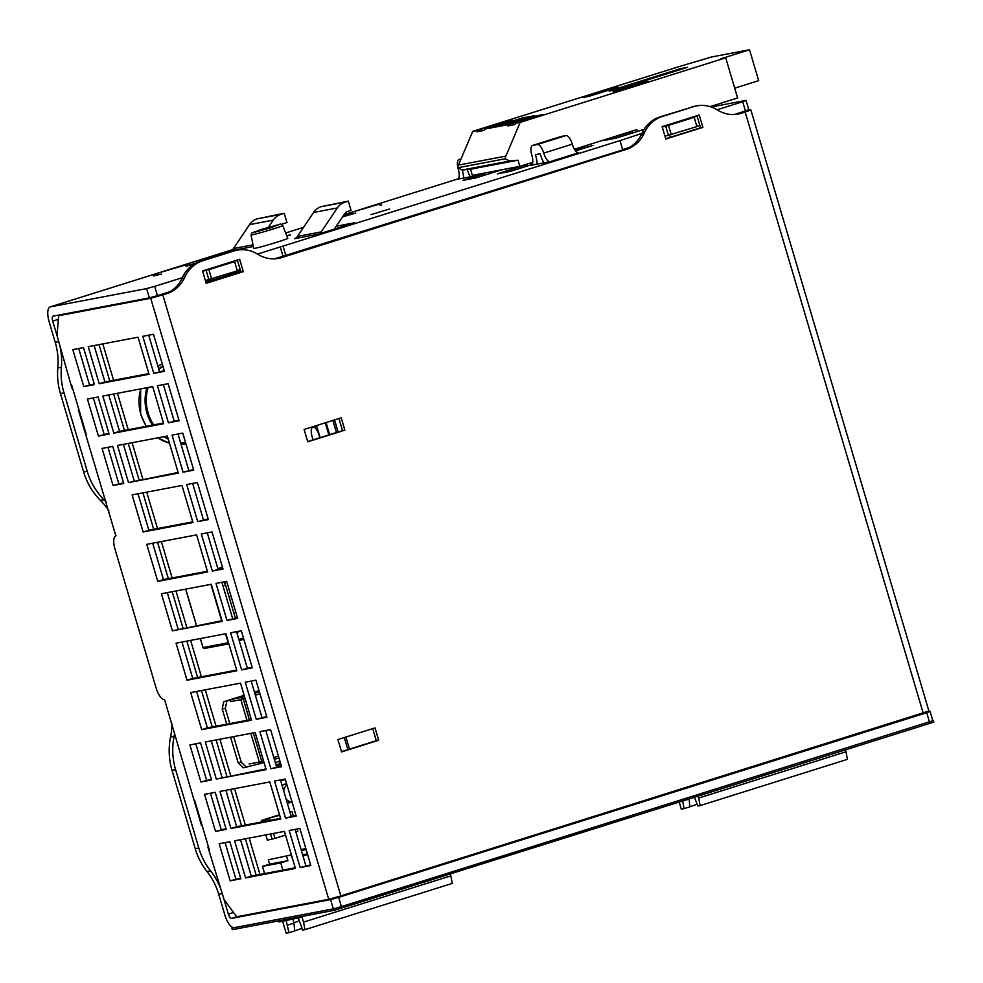 <?xml version="1.0" encoding="UTF-8"?>
<svg xmlns="http://www.w3.org/2000/svg" width="983" height="983" viewBox="0 0 983 983"><rect width="100%" height="100%" fill="white"/><g stroke="black" fill="none" stroke-linecap="round" stroke-linejoin="round"><path stroke-width="1.47" d="M281.224 780.256A9.67 8.97 79.3 0 0 282.502 779.544M285.328 779.384A9.67 8.97 -100.7 0 1 283.165 780.121A9.67 8.97 -100.7 0 1 280.536 780.195M275.486 763.14A9.67 8.97 -100.7 0 1 279.553 761.125A9.67 8.97 -100.7 0 1 279.897 761.063M280.241 762.218A9.67 8.97 79.3 0 0 277.697 761.702M289.85 802.718A9.67 8.97 -100.7 0 1 287.22 802.792M282.17 785.736A9.67 8.97 -100.7 0 1 286.25 783.709A9.67 8.97 -100.7 0 1 286.594 783.648M351.484 212.389L379.782 203.972L351.484 212.389L352.025 214.208M157.317 273.36L185.615 264.943L157.317 273.36L157.833 275.129M99.013 344.615L109.789 381.011M113.647 394.036L124.436 430.419M128.294 443.444L139.07 479.839M142.928 492.864L153.704 529.259M157.563 542.284L168.339 578.68M172.197 591.705L182.985 628.088M186.844 641.113L197.62 677.508M201.478 690.533L212.254 726.928M216.113 739.953L226.901 776.349M230.759 789.374L241.535 825.757M245.394 838.782L256.17 875.177M259.967 874.452L249.191 838.069M245.332 825.044L234.556 788.649M230.698 775.624L219.909 739.228M216.051 726.204L205.275 689.808M201.417 676.783L190.641 640.4M186.782 627.375L175.994 590.98M172.136 577.955L161.359 541.559M157.501 528.535L146.725 492.151M142.867 479.126L132.091 442.731M128.232 429.706L117.444 393.311M113.586 380.286L102.81 343.89M278.631 920.887L278.951 921.98L302.076 917.164L303.538 922.103L450.828 875.853L450.263 873.924M298.648 918.233L298.328 917.139M282.883 870.102L280.757 862.914L262.486 866.379L264.611 873.58M305.836 848.624L301.068 849.545M280.757 862.914L287.896 860.678L269.625 864.143L262.486 866.379M269.625 864.143L268.334 859.818L290.894 855.001L268.334 859.818M307.581 854.497L302.973 855.935M292.676 859.167L290.894 855.001M307.421 853.957L302.653 854.854M287.896 860.678L286.606 856.353M301.363 850.541L306.143 849.631M298.39 918.282L302.703 930.09L304.963 929.66L452.266 883.41L450.828 875.853M282.613 921.28L286.151 933.236L288.953 932.707L286.176 920.604M304.963 929.66L303.538 922.103M302.002 928.394A21.823 0.885 -16.5 0 0 294.716 930.889L293.954 923.123L287.515 925.138M293.954 923.123L292.946 919.314M299.188 920.96A19.66 0.799 -16.5 0 0 293.978 922.779M294.716 930.889L288.953 932.707M694.453 797.25L697.856 806.023L700.129 805.593L847.42 759.343L845.982 751.786L698.692 798.036L698.114 796.095M845.982 751.786L845.417 749.845M679.204 802.042L681.305 809.169L684.107 808.628L682.644 800.961M700.129 805.593L698.692 798.036M697.168 804.327A21.823 0.885 -16.5 0 0 689.869 806.822L689.108 799.056L682.669 801.071M689.869 806.822L684.107 808.628M375.113 227.958L377.828 226.778M384.07 224.824L391.971 222.662M413.892 215.781L411.299 216.272M350.612 235.33L353.204 234.839M332.893 420.429L336.469 432.508M319.807 437.742A9.67 3.6 -107.4 0 0 312.827 427.077A9.67 3.6 -107.4 0 0 313.196 439.819M244.484 696.492L242.015 697.279L243.268 698.987L240.847 699.663L242.015 697.279L231.804 699.208L244.14 695.337L223.682 701.764L222.219 708.976L226.717 724.176M230.636 701.604L240.847 699.663L246.966 720.342M259.389 691.811L254.781 693.261M249.449 719.863L243.268 698.987L245.062 698.434M255.359 695.202L259.967 693.752M250.825 733.367L259.328 762.058L261.748 761.383L261.589 763.373L259.328 762.058L249.117 763.988M230.575 737.201L238.132 762.71L243.256 767.858L264.058 762.587M274.355 759.355L278.963 757.905M278.447 756.136L273.839 757.586M263.542 760.817L261.748 761.383L253.307 732.888M254.437 692.106L259.045 690.656L254.437 692.106M222.219 708.976L225.304 708.387L226.766 701.174L223.682 701.764M246.352 767.268L241.216 762.132L238.132 762.71M241.216 762.132L233.659 736.623M229.801 723.599L225.304 708.387M226.766 701.174L244.251 695.681M254.536 692.45L259.156 691.012M279.516 814.76L264.39 819.503L279.676 815.3M285.525 835.058L274.994 838.376L273.532 833.449L274.994 838.376L267.388 840.17L265.828 834.911M261.969 821.874L261.539 820.4L269.133 818.606L269.674 820.424L269.133 818.606L266.282 819.503L266.725 820.977M295.822 831.827L297.824 831.2L297.161 828.964M289.899 811.823L291.976 811.43L293.303 815.927M289.973 812.069L291.976 811.43M261.539 820.4L266.282 819.503M270.583 834.002L272.144 839.273M240.528 270.743L229.051 273.495M235.293 271.529L240.344 270.104M205.607 281.322L212.881 279.946L213.139 280.831M212.881 279.946L240.675 271.222M224.91 581.703A3.219 2.986 79.3 0 0 224.91 581.69A3.219 2.986 79.3 0 1 224.96 583.484M229.653 598.917A3.219 2.986 79.3 0 0 228.818 596.067M234.298 614.608A3.219 2.986 79.3 0 0 233.463 611.758M236.866 632.769A3.219 2.986 79.3 0 0 238.623 631.283M152.525 425.086A41.913 38.853 -100.7 0 1 146.946 413.118A41.913 38.853 -100.7 0 1 146.909 387.72M158.718 368.969A41.913 38.853 -100.7 0 1 162.822 365.799M185.762 443.272A41.913 38.853 -100.7 0 1 180.651 443.001M168.277 439.217A41.913 38.853 -100.7 0 1 163.964 436.673M148.101 387.499A41.913 38.853 79.3 0 0 148.138 412.897A41.913 38.853 79.3 0 0 153.717 424.865M165.144 436.452A41.913 38.853 79.3 0 0 167.97 438.197M180.528 442.583A41.913 38.853 79.3 0 0 185.701 443.05M162.969 366.29A41.913 38.853 79.3 0 0 158.914 369.645M280.966 764.663L276.174 765.487M276.1 765.216L279.27 764.651M278.779 766.494A7.311 6.77 -100.7 0 1 279.995 764.713M280.659 763.619L275.977 764.823L280.634 763.533M279.528 764.688L279.295 763.902M307.753 441.822L304.091 429.46L341.199 417.812L344.861 430.173L307.753 441.822M307.679 441.551L342.489 430.615L338.914 418.537M344.861 430.173L342.489 430.615M341.568 751.909L337.919 739.548L375.027 727.899L378.676 740.248L341.568 751.909M341.494 751.639L376.305 740.703L372.729 728.624M378.676 740.248L376.305 740.703M71.968 388.248L57.014 335.621L58.636 315.74L150.706 298.267L166.705 293.684A32.242 29.895 79.3 0 0 184.214 278.3L185.271 276.137A32.242 29.895 -100.7 0 1 202.768 260.753L233.929 250.972A32.242 29.895 -100.7 0 1 237.063 250.186A32.242 29.895 -100.7 0 1 256.796 253.675L258.836 254.867A32.242 29.895 79.3 0 0 278.57 258.369A32.242 29.895 79.3 0 0 281.703 257.583L626.294 149.391A32.242 29.895 79.3 0 0 643.804 134.007L641.42 134.45A32.242 29.895 -100.7 0 1 623.922 149.834L279.332 258.025A32.242 29.895 -100.7 0 1 277.378 258.566M641.42 134.45L642.477 132.287L644.848 131.845L643.804 134.007M644.848 131.845A32.242 29.895 -100.7 0 1 662.358 116.461L659.986 116.903A32.242 29.895 79.3 0 0 642.477 132.287M659.986 116.903L693.519 106.68L662.358 116.461M745.728 110.895L750.877 109.998L928.91 711.028L340.868 895.931L328.74 899.298L236.67 916.783L224.063 899.592L207.917 847.199M693.519 106.68A32.242 29.895 -100.7 0 1 696.652 105.894A32.242 29.895 -100.7 0 1 716.374 109.383L718.426 110.575A32.242 29.895 79.3 0 0 738.147 114.065A32.242 29.895 79.3 0 0 741.28 113.278L750.877 109.998M699.232 115.011L702.894 127.36L665.786 139.008L662.124 126.66L699.232 115.011M206.197 283.313L202.547 270.952L239.655 259.303L243.305 271.664L206.197 283.313M696.652 105.894L694.281 106.336A32.242 29.895 79.3 0 0 691.147 107.122M740.211 112.652L744.696 111.829L738.909 113.733A32.242 29.895 -100.7 0 1 736.955 114.274M702.894 127.36L700.523 127.815L696.935 115.724M665.7 138.738L700.523 127.815M237.063 250.186L234.691 250.64A32.242 29.895 79.3 0 0 231.558 251.427L200.397 261.208A32.242 29.895 79.3 0 0 182.899 276.592L181.843 278.754A32.242 29.895 -100.7 0 1 164.333 294.138L149.981 297.689M206.123 283.043L240.933 272.107L237.358 260.028M243.305 271.664L240.933 272.107M78.37 409.862L115.847 535.858A12.89 4.804 72.6 0 1 116.055 535.809M115.847 535.858A12.89 4.804 72.6 0 0 114.974 549.067L156.137 688.051A12.89 4.804 72.6 0 0 164.542 699.503L201.515 825.585M211.566 779.961L200.888 781.989L189.903 744.93L200.581 742.902L211.566 779.961M226.201 829.382L215.523 831.409L204.538 794.35L215.216 792.323L226.201 829.382M123.735 483.464L113.057 485.491L102.072 448.42L112.75 446.393L123.735 483.464M109.101 434.044L98.423 436.071L87.438 399.012L98.116 396.985L109.101 434.044M245.578 877.893L234.605 840.834L284.443 831.372L295.416 868.431L245.578 877.893L251.292 876.099L295.219 867.768M230.944 828.485L219.971 791.413L269.797 781.952L280.782 819.023L230.944 828.485L236.657 826.691L280.585 818.347M216.309 779.064L205.324 742.005L255.162 732.544L266.135 769.603L216.309 779.064L265.938 768.927M201.675 729.644L190.69 692.585L240.528 683.124L251.501 720.183L201.675 729.644L207.376 727.85L251.304 719.519M187.028 680.224L176.055 643.165L225.881 633.703L236.866 670.775L187.028 680.224L192.742 678.43L236.67 670.099M172.394 630.816L161.421 593.744L211.247 584.283L222.232 621.354L172.394 630.816L222.023 620.678M157.759 581.395L146.774 544.336L196.612 534.875L207.585 571.934L157.759 581.395L163.461 579.601L207.388 571.258M143.113 531.975L132.14 494.916L181.978 485.455L192.951 522.514L143.113 531.975L148.826 530.181L192.754 521.85M128.478 482.555L117.505 445.496L167.331 436.034L178.316 473.106L128.478 482.555L178.12 472.43M113.844 433.147L102.859 396.075L152.697 386.626L163.669 423.685L113.844 433.147L119.545 431.353L163.473 423.009M310.837 865.507L300.159 867.534L289.186 830.475L299.864 828.448L310.837 865.507M296.202 816.087L285.525 818.114L274.54 781.055L285.23 779.028L296.202 816.087M281.568 766.679L270.89 768.706L259.905 731.635L270.583 729.607L281.568 766.679M266.921 717.258L256.244 719.286L245.271 682.227L255.949 680.199L266.921 717.258M252.287 667.838L241.609 669.865L230.636 632.806L241.314 630.779L252.287 667.838M237.653 618.418L226.975 620.445L215.99 583.386L226.668 581.358L237.653 618.418M223.018 569.01L212.34 571.037L201.355 533.966L212.033 531.938L223.018 569.01M208.371 519.589L197.694 521.617L186.721 484.558L197.399 482.53L208.371 519.589M193.737 470.169L183.059 472.196L172.074 435.137L182.764 433.11L193.737 470.169M179.103 420.761L168.425 422.788L157.44 385.717L168.118 383.689L179.103 420.761M99.209 383.726L88.224 346.667L138.062 337.206L149.035 374.265L99.209 383.726L104.911 381.932L148.838 373.601M240.835 878.802L230.157 880.829L219.184 843.758L229.862 841.731L240.835 878.802M94.454 384.623L83.776 386.651L72.803 349.592L83.481 347.564L94.454 384.623M164.456 371.341L153.778 373.368L142.805 336.309L153.483 334.281L164.456 371.341M58.636 315.74L63.895 314.093M200.888 781.989L211.357 779.298M195.814 743.812L206.59 780.195M215.523 831.409L226.004 828.706M210.448 793.22L221.236 829.615M113.057 485.491L123.539 482.788M107.983 447.302L118.759 483.697M98.423 436.071L108.892 433.368M93.348 397.882L104.124 434.277M240.516 839.715L251.292 876.099M225.881 790.295L236.657 826.691M211.234 740.875L222.023 777.27M196.6 691.467L207.376 727.85M181.966 642.046L192.742 678.43M167.319 592.626L178.107 629.022M152.684 543.206L163.461 579.601M138.05 493.798L148.826 530.181M123.403 444.377L134.192 480.773M108.769 394.957L119.545 431.353M300.159 867.534L310.64 864.843M295.097 829.357L305.873 865.74M285.525 818.114L296.006 815.423M280.45 779.937L291.238 816.32M270.89 768.706L281.371 766.003M265.815 730.516L276.592 766.912M256.244 719.286L266.725 716.582M251.181 681.096L261.957 717.492M241.609 669.865L252.09 667.174M236.534 631.688L247.323 668.071M226.975 620.445L237.456 617.754M221.9 582.268L232.676 618.663M212.34 571.037L222.809 568.334M207.266 532.847L218.042 569.243M197.694 521.617L208.175 518.913M192.631 483.427L203.407 519.823M183.059 472.196L193.54 469.505M177.984 434.019L188.773 470.402M168.425 422.788L178.906 420.085M163.35 384.599L174.126 420.994M94.135 345.537L104.911 381.932M230.157 880.829L240.638 878.126M225.095 842.64L235.871 879.035M83.776 386.651L94.257 383.96M78.714 348.474L89.49 384.857M153.778 373.368L164.259 370.665M148.716 335.178L159.492 371.574M286.114 799.032A9.67 8.97 79.3 0 0 288.977 801.28A9.67 8.97 79.3 0 0 292.086 802.177M286.962 784.901A9.67 8.97 79.3 0 0 283.718 790.946M282.711 225.525L287.749 238.316A17.731 0.713 163.5 0 1 270.952 244.042A17.731 0.713 163.5 0 1 253.749 248.38L251.009 234.912A16.527 0.664 -16.5 0 0 267.044 230.858A16.527 0.664 -16.5 0 0 282.711 225.525C281.63 224.124 280.548 223.755 279.479 224.419L252.103 232.701L251.009 234.912M269.735 227.22L257.767 231.03L269.735 227.22L269.907 227.823M734.719 88.175L758.679 80.655L749.525 49.764L711.557 56.977L678.27 66.844L472.737 131.366L477.48 130.469L476.927 131.771L484.054 130.42L484.607 129.117L508.334 124.608L507.781 125.91L514.895 124.558L515.448 123.256L520.191 122.359L505.852 156.1A10.899 10.1 79.3 0 0 505.09 158.804L509.772 160.991L517.992 160.192L519.81 166.36L472.356 175.379L470.525 169.199L462.317 169.998L457.636 167.81L505.09 158.804M517.992 160.192L470.525 169.199M509.772 160.991L462.317 169.998M457.636 167.81A10.899 10.1 -100.7 0 1 458.397 165.119L472.737 131.366M536.263 116.731L536.018 115.92L543.144 114.569L515.448 123.256M508.334 124.608L536.018 115.92M526.642 164.222L527.195 166.078M710.07 106.631L737.619 97.981L725.724 57.825L520.191 122.359M725.724 57.825L720.981 58.734L749.525 49.764M477.48 130.469L505.176 121.769L512.29 120.418L484.607 129.117M680.457 68.65L687.572 67.311L616.206 89.711L609.091 91.063L680.457 68.65L680.691 69.461M610.787 88.617L617.914 87.266L589.37 96.223L582.243 97.575L610.787 88.617L611.033 89.416M641.641 82.756L648.755 81.405L620.212 90.362L613.097 91.714L641.641 82.756L641.874 83.567M502.977 125.554L491.107 127.815L522.501 117.948L534.371 115.699L502.977 125.554M519.81 166.36L531.238 162.785L531.778 164.628M574.428 149.219L636.849 129.621L637.402 131.476M669.632 134.966L670.32 137.288M522.501 117.948L522.907 119.299M489.35 173.684L488.92 172.234M484.177 173.131L484.766 175.121M505.409 122.58L505.176 121.769M632.266 131.058L632.819 132.914M335.387 908.292L333.937 908.759L334.392 910.295L232.357 929.672L231.902 928.124L233.376 927.657M171.951 723.672A64.473 59.779 -100.7 0 1 170.6 736.832L170.538 737.078A64.473 59.779 79.3 0 0 172.037 770.365L195.248 848.722A64.473 59.779 79.3 0 0 206.995 871.503A64.473 59.779 -100.7 0 1 218.73 894.272L224.8 914.792A14.512 5.407 -107.4 0 0 234.261 927.669L333.335 908.87L341.42 906.621L931.945 720.994M334.392 910.295L933.85 722.087L933.395 720.539M333.937 908.759L231.902 928.124M58.783 341.617L55.22 342.293A64.473 59.779 -100.7 0 1 57.825 367.937A64.473 59.779 79.3 0 0 60.43 393.581L63.993 392.905A64.473 59.779 -100.7 0 1 61.388 367.261A64.473 59.779 79.3 0 0 58.783 341.617L52.713 321.109A4.841 1.806 -107.4 0 1 53.045 316.157A4.841 1.806 -107.4 0 1 53.119 316.133L149.342 297.874L157.427 295.625L154.675 286.36L146.602 288.609L149.342 297.874M63.993 392.905L87.204 471.262L83.641 471.938A64.473 59.779 79.3 0 0 100.438 500.421L100.622 500.605A64.473 59.779 -100.7 0 1 108.88 510.742M106.361 502.227A64.473 59.779 79.3 0 0 104.186 499.929L104.001 499.745A64.473 59.779 -100.7 0 1 87.204 471.262M172.037 770.365L175.601 769.689A64.473 59.779 -100.7 0 1 174.102 736.402L174.151 736.156A64.473 59.779 79.3 0 0 174.716 732.999M175.601 769.689L198.812 848.046L195.248 848.722M341.42 906.621L338.668 897.356L330.595 899.605L231.521 918.405A4.841 1.806 72.6 0 1 228.363 914.116L222.293 893.596A64.473 59.779 79.3 0 0 210.546 870.827A64.473 59.779 -100.7 0 1 198.812 848.046M209.428 850.184L194.794 800.764M86.283 434.461L71.648 385.041M60.43 393.581L83.641 471.938M55.22 342.293L49.15 321.785A14.512 5.407 -107.4 0 1 50.145 306.929L232.443 249.694M389.538 208.998L371.107 214.613L389.538 208.998M932.793 720.65L930.041 711.385L926.711 712.724L929.451 722.001M930.041 711.385L926.232 712.11M338.668 897.356L926.711 712.724M161.519 274.024L153.459 275.965L157.685 274.638M185.861 265.791L195.212 263.432L186.02 266.332M355.686 213.053L342.502 216.936M380.138 205.189L381.723 204.882L380.2 205.361M342.784 216.518L351.865 213.667M330.595 899.605L333.335 908.87M202.645 271.308L206.061 270.227L208.801 279.491L205.386 280.573M169.838 291.73L157.427 295.625M154.675 286.36L182.371 277.673M745.458 111.005L748.8 109.654L746.048 100.389L742.718 101.74L745.458 111.005L734.227 114.532M699.785 125.345L696.836 126.266M697.045 116.08L691.332 117.862L694.182 117.321L696.922 126.598L664.975 136.268M629.415 147.438L622.608 149.576M257.485 254.081L619.966 140.63L622.706 149.895L274.65 258.824M240.208 269.637L237.247 270.571M237.456 260.372L231.755 262.166L234.593 261.625L237.345 270.89L208.801 279.491M711.213 107L746.048 100.389M206.061 270.227L208.912 269.686L211.652 278.951M280.278 246.93L283.018 256.194M283.129 246.389L285.869 255.654M146.602 288.609L50.366 306.868A14.512 5.407 -107.4 0 0 50.145 306.929M717.074 109.789L742.718 101.74M662.223 127.004L668.489 125.394L671.242 134.659M665.638 125.935L668.391 135.199M619.966 140.63L641.948 133.369M234.593 261.625L208.912 269.686M694.182 117.321L668.489 125.394M519.515 166.422L505.287 169.125M644.098 129.375L615.997 138.198L602.935 140.667L632.376 131.427M501.723 169.801L475.969 177.886L462.919 180.368L484.324 173.647M575.116 150.288L593.154 145.361L575.571 150.891M532.098 164.53L510.374 171.361L497.324 173.831L526.753 164.591M531.066 165.304A9.67 3.6 72.6 0 0 531.213 165.267A9.67 3.6 72.6 0 0 531.877 155.363A9.67 3.6 -107.4 0 1 532.54 145.459A9.67 3.6 -107.4 0 1 532.688 145.423L537.431 144.513A9.67 3.6 -107.4 0 1 543.746 153.115A9.67 3.6 72.6 0 0 550.05 161.703L531.361 165.205M474.568 174.962A9.67 3.6 72.6 0 0 476.485 175.662L457.795 179.176M286.704 235.65L290.636 234.9L286.876 236.08M336.26 226.237L354.703 222.736L318.16 234.212A6.451 5.984 79.3 0 0 321.232 231.89L337.292 207.966A16.121 14.942 -100.7 0 1 344.959 202.166L348.301 201.122L351.042 210.387L347.712 211.431A6.451 5.984 79.3 0 0 344.64 213.753L334.306 229.137M318.16 234.212L294.433 238.709A6.451 5.984 -100.7 0 0 297.505 236.387L313.565 212.475A16.121 14.942 79.3 0 1 321.232 206.663L348.301 201.122M253.368 246.512L230.366 250.874A6.451 5.984 -100.7 0 0 233.438 248.552L249.498 224.64A16.121 14.942 79.3 0 1 257.165 218.828L284.234 213.274L286.975 222.539L283.632 223.596A6.451 5.984 79.3 0 0 281.851 224.529M268.408 227.306L273.225 220.131A16.121 14.942 -100.7 0 1 280.892 214.331L284.234 213.274M463.669 178.095A19.341 7.2 -107.4 0 0 462.243 169.973M467.183 169.518A19.341 7.2 -107.4 0 0 470.316 176.829M460.978 159.037L459.122 159.381A9.67 3.6 -107.4 0 0 458.975 159.418A9.67 3.6 -107.4 0 0 457.771 167.11M457.955 167.958A9.67 3.6 -107.4 0 0 458.311 169.322A9.67 3.6 72.6 0 1 457.648 179.225A9.67 3.6 72.6 0 1 457.5 179.262M537.222 164.136A19.341 7.2 -107.4 0 0 535.44 154.687L540.183 153.79A19.341 7.2 -107.4 0 0 543.882 162.871M550.05 161.703L578.594 152.734A9.67 3.6 72.6 0 1 572.29 144.145A9.67 3.6 -107.4 0 0 565.987 135.556L561.232 136.453A9.67 3.6 -107.4 0 0 561.084 136.49A9.67 3.6 -107.4 0 0 560.937 136.551M587.22 146.492L587.429 147.167M320.126 437.644L316.551 425.553L320.077 437.656M325.262 422.825L328.838 434.904M329.637 434.658L326.061 422.567M338.14 431.992L334.552 419.901M344.308 737.545L347.884 749.624M349.481 749.12L345.905 737.041M222.477 567.191L217.87 568.641L222.477 567.191M225.537 633.777L228.216 642.784L203.051 647.564L200.385 638.545M185.75 589.124L196.526 625.52M210.903 584.357L221.679 620.752M228.548 642.71L228.216 642.784A1.29 1.192 79.3 0 0 228.806 643.558M238.857 639.503L243.465 638.053M200.299 638.569L202.965 647.564A1.29 1.29 0 0 0 204.439 648.473L228.879 643.828L204.562 648.436A1.29 1.192 -100.7 0 1 203.051 647.564M239.201 640.683L243.821 639.233L239.201 640.683M222.957 585.843L225.537 584.996L223.915 581.887M146.442 426.241A41.913 38.853 -100.7 0 1 140.864 414.273A41.913 38.853 -100.7 0 1 140.839 388.875M157.907 366.204A41.913 38.853 -100.7 0 1 162.256 363.919L157.894 366.18M185.787 443.8A41.913 38.853 -100.7 0 1 181.056 444.377L185.922 443.775M169.445 443.149A41.913 38.853 -100.7 0 1 157.882 437.828M623.922 149.834L626.294 149.391M162.834 294.9L340.868 895.931M923.197 713.093L745.163 112.062M741.28 113.278L738.909 113.733M281.703 257.583L279.332 258.025M231.558 251.427L233.929 250.972M202.768 260.753L200.397 261.208M182.899 276.592L185.271 276.137M164.333 294.138L166.705 293.684M184.214 278.3L181.843 278.754M328.74 899.298L150.706 298.267M279.295 224.468L271.738 227.503L253.43 232.59L260.987 229.543L279.295 224.468M505.852 156.1L458.397 165.119M61.388 367.261L57.825 367.937M228.363 914.116L233.524 912.494M58.341 319.34L52.713 321.109M100.438 500.421L104.001 499.745M104.186 499.929L100.622 500.605M170.6 736.832L174.151 736.156M174.102 736.402L170.538 737.078M206.995 871.503L210.546 870.827M218.73 894.272L222.293 893.596M236.768 916.758L231.521 918.405M458.311 178.783L344.025 214.675L458.336 178.771M285.648 232.983L303.563 227.356L285.66 232.996M232.418 249.719L50.366 306.868M476.485 175.662L484.201 173.241M297.505 236.387L321.232 231.89M313.565 212.475L337.292 207.966M321.232 206.663L344.959 202.166M233.438 248.552L253.024 244.828M249.498 224.64L273.225 220.131M257.165 218.828L280.892 214.331M543.746 153.115L572.29 144.145M537.431 144.513L565.987 135.556M532.688 145.423L561.232 136.453M312.827 427.077L316.6 425.885M338.054 432.016L334.466 419.925M196.44 625.544L185.652 589.149M235.355 618.147L225.537 584.996M146.234 426.29L140.63 414.298L140.63 388.912M169.457 443.198L157.722 437.865M284.406 784.287L286.655 783.856M532.54 145.459L561.084 136.49"/></g></svg>
